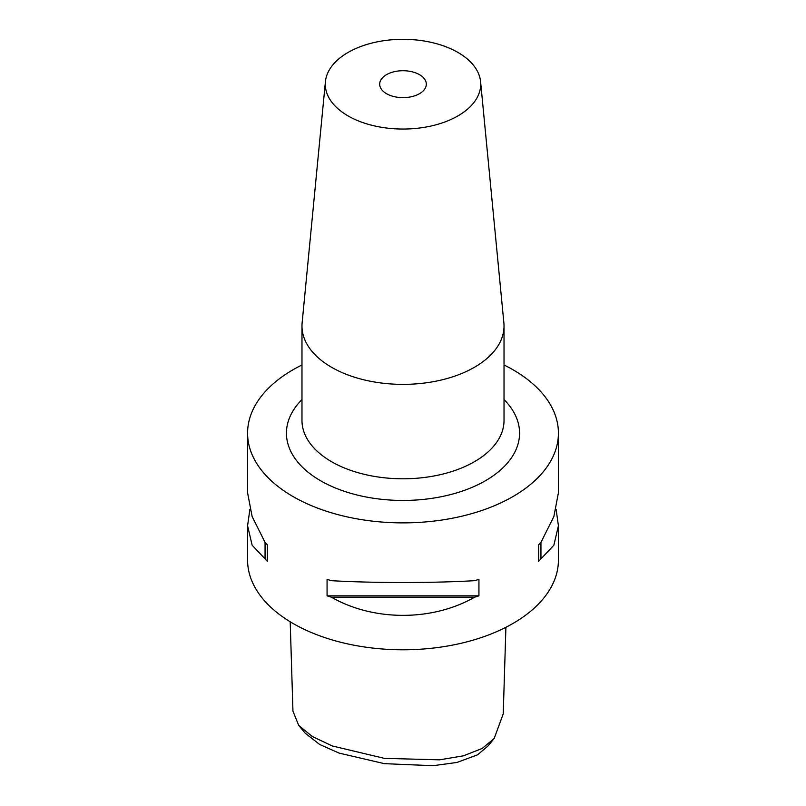 <?xml version="1.0" encoding="UTF-8"?>
<svg xmlns="http://www.w3.org/2000/svg" width="806" height="806" viewBox="0 0 806 806"><rect width="100%" height="100%" fill="white"/><g stroke="black" fill="none" stroke-linecap="round" stroke-linejoin="round"><path stroke-width="1.21" d="M290.2 621.779L292.951 711.194L298.704 725.39L312.295 736.513L332.344 745.983L384.442 758.375L439.582 759.826L463.359 755.837L482.109 748.492L494.179 738.487L503.236 713.844L505.906 627.3M494.179 738.487L487.751 746.225L477.505 754.849L456.982 762.446L433.034 765.7L384.402 763.665L339.145 753.116L319.69 744.492L305.131 733.128L298.704 725.39M386.517 93.698A23.314 13.46 180 0 1 379.686 84.177A23.314 13.46 180 0 1 394.074 71.744A23.314 13.46 180 0 1 419.483 74.656A23.314 13.46 180 0 1 426.314 84.177A23.314 13.46 180 0 1 411.926 96.609A23.314 13.46 180 0 1 386.517 93.698M457.949 52.45A77.708 44.864 180 0 1 480.588 81.678A77.708 44.864 180 0 1 434.726 125.132A77.708 44.864 180 0 1 348.051 115.903A77.708 44.864 180 0 1 325.412 81.678A77.708 44.864 180 0 1 375.274 42.265A77.708 44.864 180 0 1 457.949 52.45M480.588 81.678L503.871 322.793A101.022 58.324 180 0 1 504.022 326.037A101.022 58.324 180 0 1 441.658 379.928A101.022 58.324 180 0 1 331.568 367.284A101.022 58.324 180 0 1 301.978 326.037A101.022 58.324 180 0 1 302.129 322.793L325.412 81.678M478.935 595.836A155.417 89.728 180 0 1 474.593 597.186C432.439 621.416 373.561 621.416 331.407 597.186A155.417 89.728 180 0 1 327.065 595.836L327.065 579.333A155.417 89.728 0 0 0 331.407 580.683C373.561 583.131 432.439 583.131 474.593 580.683A155.417 89.728 0 0 0 478.935 579.333L478.935 595.836L327.065 595.836M556.11 509.291L558.417 525.774L553.863 545.209L540.947 558.88A155.417 89.728 180 0 1 538.599 561.389L538.599 544.886A155.417 89.728 0 0 0 540.947 542.378L553.863 516.535L558.417 492.809L558.417 433.154A155.417 89.728 0 0 0 512.898 369.702A155.417 89.728 0 0 0 504.022 364.967M301.978 364.967A155.417 89.728 0 0 0 247.583 433.154L247.583 492.809L252.137 516.535L265.053 542.378A155.417 89.728 -0 0 0 267.401 544.886L267.401 561.389A155.417 89.728 180 0 1 265.053 558.88L252.137 545.209L247.583 525.774L247.583 560.049A155.417 89.728 0 0 0 293.102 623.501A155.417 89.728 0 0 0 462.473 642.956A155.417 89.728 0 0 0 558.417 560.049L558.417 525.774M247.583 433.154A155.417 89.728 0 0 0 293.102 496.597A155.417 89.728 0 0 0 462.473 516.052A155.417 89.728 0 0 0 558.417 433.154M247.583 525.774L249.89 509.291M331.407 597.186L474.593 597.186M538.599 561.389L538.599 544.886M540.947 558.88L540.947 542.378M267.401 544.886L267.401 561.389M265.053 542.378L265.053 558.88M301.978 326.037L301.978 420.46A101.022 58.324 0 0 0 331.568 461.707A101.022 58.324 0 0 0 441.658 474.351A101.022 58.324 0 0 0 504.022 420.46L504.022 326.037M504.022 399.575A116.568 67.301 180 0 1 473.898 486.572A116.568 67.301 180 0 1 320.576 480.739A116.568 67.301 180 0 1 301.978 399.575"/></g></svg>
